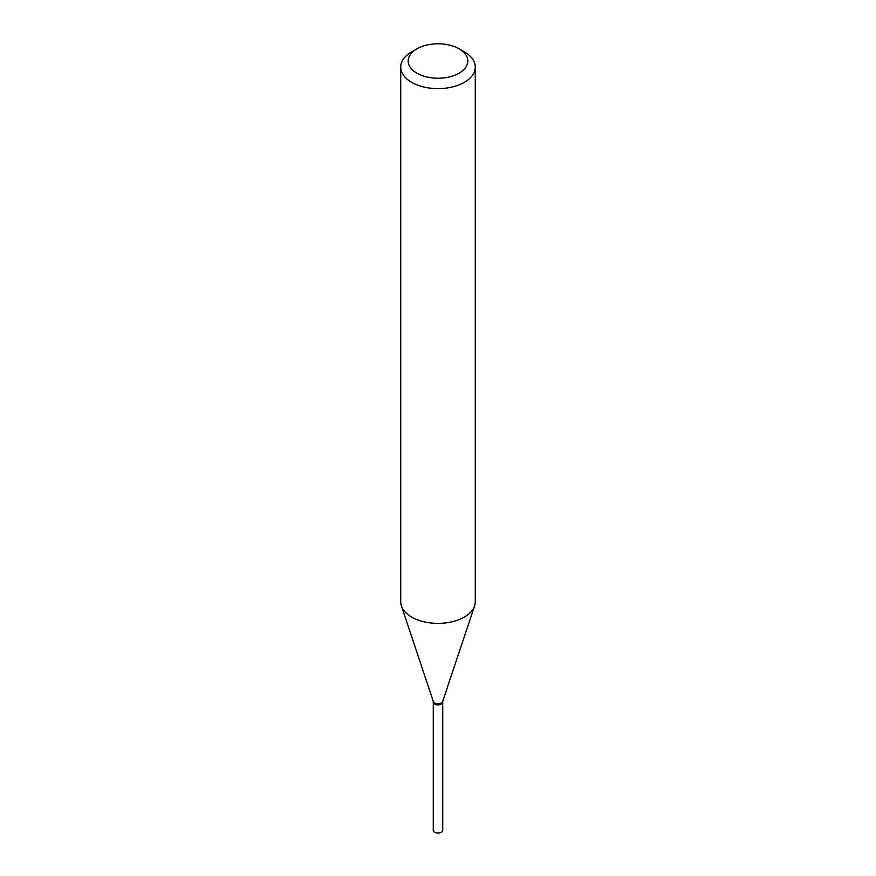 <?xml version="1.0" encoding="UTF-8"?>
<svg xmlns="http://www.w3.org/2000/svg" width="876" height="876" viewBox="0 0 876 876"><rect width="100%" height="100%" fill="white"/><g stroke="black" fill="none" stroke-linecap="round" stroke-linejoin="round"><path stroke-width="1.31" d="M433.27 702.07A4.73 2.737 0 0 0 433.27 702.191L433.27 830.273A4.73 2.737 0 0 0 436.193 832.791A4.73 2.737 0 0 0 441.351 832.2A4.73 2.737 0 0 0 442.73 830.273L442.73 702.191A4.73 2.737 0 0 0 442.73 702.07M433.27 702.191A4.73 2.737 0 0 0 436.193 704.72A4.73 2.737 0 0 0 441.351 704.129A4.73 2.737 0 0 0 442.73 702.191M433.27 701.271L433.27 701.939A4.73 2.737 0 0 0 434.649 703.866L434.879 703.997A4.424 2.551 0 0 0 441.121 703.997A4.424 2.551 0 0 0 441.23 703.932M434.879 703.997L434.649 703.866A4.73 2.737 0 0 0 441.351 703.866A4.73 2.737 0 0 0 442.73 701.939L442.73 701.271M416.91 73.19A29.817 17.213 0 0 0 459.09 73.19A29.817 17.213 0 0 0 459.09 48.837L464.357 51.881A37.274 21.517 0 0 1 475.274 67.102A37.274 21.517 0 0 1 452.268 86.987A37.274 21.517 0 0 1 411.643 82.322A37.274 21.517 0 0 1 400.726 67.102A37.274 21.517 0 0 1 411.643 51.881L416.91 48.837A29.817 17.213 0 0 0 416.91 73.19M400.726 67.102L400.726 601.856A37.274 21.517 0 0 0 401.405 605.94A37.274 21.517 0 0 0 411.643 617.076A37.274 21.517 0 0 0 448.917 622.431A37.274 21.517 0 0 0 474.595 605.94A37.274 21.517 0 0 0 475.274 601.856L475.274 67.102M401.405 605.94L433.357 701.523A4.73 2.737 0 0 0 434.649 702.946A4.73 2.737 0 0 0 439.391 703.625A4.73 2.737 0 0 0 442.643 701.523L474.595 605.94M464.357 51.881L459.09 48.837A29.817 17.213 0 0 0 416.91 48.837"/></g></svg>
